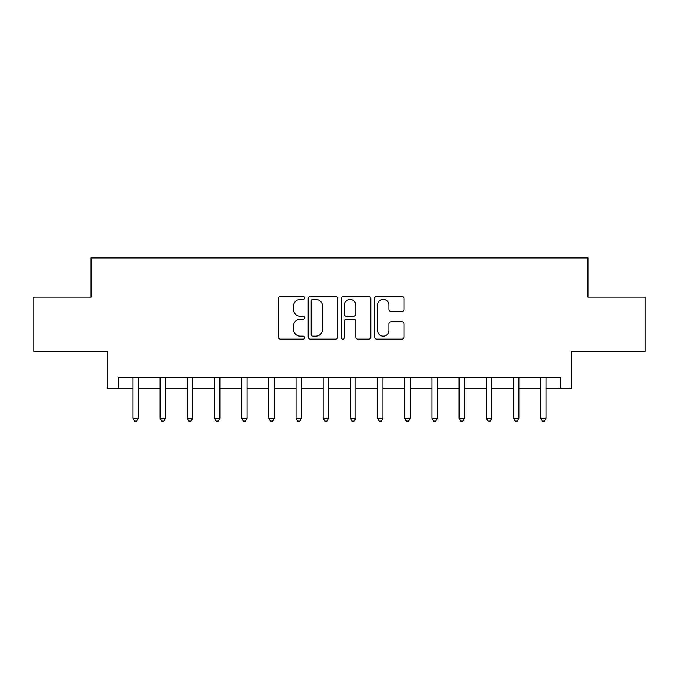 <?xml version="1.0" encoding="UTF-8"?>
<svg xmlns="http://www.w3.org/2000/svg" width="679" height="679" viewBox="0 0 679 679"><rect width="100%" height="100%" fill="white"/><g stroke="black" fill="none" stroke-linecap="round" stroke-linejoin="round"><path stroke-width="1.02" d="M304.701 297.903A1.494 1.494 0 0 0 303.207 296.409L280.529 296.409A2.139 2.139 0 0 0 278.398 298.539L278.398 336.962A2.139 2.139 0 0 0 280.529 339.101L303.207 339.101A1.494 1.494 0 0 0 304.701 337.607A1.494 1.494 0 0 0 303.207 336.113L300.279 336.113A6.832 6.832 0 0 1 293.447 329.281L293.447 326.081A6.832 6.832 0 0 1 300.279 319.249L303.207 319.249A1.494 1.494 0 0 0 304.701 317.755A1.494 1.494 0 0 0 303.207 316.261L300.279 316.261A6.832 6.832 0 0 1 293.447 309.429L293.447 306.229A6.832 6.832 0 0 1 300.279 299.397L303.207 299.397A1.494 1.494 0 0 0 304.701 297.903M401.883 311.457A2.139 2.139 0 0 0 404.022 309.318L404.022 298.539A2.139 2.139 0 0 0 401.883 296.409L376.692 296.409A2.139 2.139 0 0 0 374.562 298.539L374.562 336.962A2.139 2.139 0 0 0 376.692 339.101L401.883 339.101A2.139 2.139 0 0 0 404.022 336.962L404.022 323.942A2.139 2.139 0 0 0 401.883 321.812L391.104 321.812A2.139 2.139 0 0 0 388.974 323.942L388.974 330.401A5.712 5.712 0 0 1 383.262 336.113A5.712 5.712 0 0 1 377.549 330.401L377.549 305.109A5.712 5.712 0 0 1 383.262 299.397A5.712 5.712 0 0 1 388.974 305.109L388.974 309.318A2.139 2.139 0 0 0 391.104 311.457L401.883 311.457M118.222 388.43L118.222 377.558L560.778 377.558L560.778 388.43L571.65 388.43L571.65 351.459L645.05 351.459L645.05 297.096L587.963 297.096L587.963 257.944L91.037 257.944L91.037 297.096L33.95 297.096L33.95 351.459L107.35 351.459L107.35 388.43L132.897 388.43M337.633 298.539A2.139 2.139 0 0 0 335.494 296.409L310.311 296.409A2.139 2.139 0 0 0 308.173 298.539L308.173 336.962A2.139 2.139 0 0 0 310.311 339.101L335.494 339.101A2.139 2.139 0 0 0 337.633 336.962L337.633 298.539M343.506 296.409L368.689 296.409A2.139 2.139 0 0 1 370.827 298.539L370.827 336.962A2.139 2.139 0 0 1 368.689 339.101L357.909 339.101A2.139 2.139 0 0 1 355.779 336.962L355.779 321.379A2.139 2.139 0 0 0 353.64 319.249L346.494 319.249A2.139 2.139 0 0 0 344.355 321.379L344.355 337.607A1.494 1.494 0 0 1 342.861 339.101A1.494 1.494 0 0 1 341.367 337.607L341.367 298.539A2.139 2.139 0 0 1 343.506 296.409M138.338 388.43L160.083 388.43M165.523 388.43L187.268 388.43M192.709 388.43L214.454 388.43M219.886 388.43L241.639 388.43M247.071 388.43L268.825 388.43M274.257 388.43L296.002 388.43M301.442 388.43L323.187 388.43M328.628 388.43L350.372 388.43M355.813 388.43L377.558 388.43M382.998 388.43L404.743 388.43M410.175 388.43L431.929 388.43M437.361 388.43L459.114 388.43M464.546 388.43L486.291 388.43M491.732 388.43L513.477 388.43M518.917 388.43L540.662 388.43M546.103 388.43L560.778 388.43M312.654 299.397A1.494 1.494 0 0 0 311.16 300.89L311.16 334.62A1.494 1.494 0 0 0 312.654 336.113L315.752 336.113A6.832 6.832 0 0 0 322.584 329.281L322.584 306.229A6.832 6.832 0 0 0 315.752 299.397L312.654 299.397M355.779 305.211A5.712 5.712 0 0 0 350.067 299.498A5.712 5.712 0 0 0 344.355 305.211L344.355 314.122A2.139 2.139 0 0 0 346.494 316.261L353.64 316.261A2.139 2.139 0 0 0 355.779 314.122L355.779 305.211M138.609 377.558L138.491 377.83A2.173 2.173 0 0 0 138.338 378.644L138.338 418.222L132.897 418.222L132.897 378.644A2.173 2.173 0 0 0 132.745 377.83L132.634 377.558M138.338 418.222L136.708 421.056L134.535 421.056L132.897 418.222M165.786 377.558L165.676 377.83A2.173 2.173 0 0 0 165.523 378.644L165.523 418.222L160.083 418.222L160.083 378.644A2.173 2.173 0 0 0 159.93 377.83L159.82 377.558M165.523 418.222L163.894 421.056L161.712 421.056L160.083 418.222M192.972 377.558L192.861 377.83A2.173 2.173 0 0 0 192.709 378.644L192.709 418.222L187.268 418.222L187.268 378.644A2.173 2.173 0 0 0 187.115 377.83L186.997 377.558M192.709 418.222L191.071 421.056L188.898 421.056L187.268 418.222M220.157 377.558L220.047 377.83A2.173 2.173 0 0 0 219.886 378.644L219.886 418.222L214.454 418.222L214.454 378.644A2.173 2.173 0 0 0 214.292 377.83L214.182 377.558M219.886 418.222L218.256 421.056L216.083 421.056L214.454 418.222M247.343 377.558L247.232 377.83A2.173 2.173 0 0 0 247.071 378.644L247.071 418.222L241.639 418.222L241.639 378.644A2.173 2.173 0 0 0 241.478 377.83L241.368 377.558M247.071 418.222L245.442 421.056L243.269 421.056L241.639 418.222M274.528 377.558L274.418 377.83A2.173 2.173 0 0 0 274.257 378.644L274.257 418.222L268.825 418.222L268.825 378.644A2.173 2.173 0 0 0 268.663 377.83L268.553 377.558M274.257 418.222L272.627 421.056L270.454 421.056L268.825 418.222M301.714 377.558L301.603 377.83A2.173 2.173 0 0 0 301.442 378.644L301.442 418.222L296.002 418.222L296.002 378.644A2.173 2.173 0 0 0 295.849 377.83L295.738 377.558M301.442 418.222L299.812 421.056L297.64 421.056L296.002 418.222M328.891 377.558L328.78 377.83A2.173 2.173 0 0 0 328.628 378.644L328.628 418.222L323.187 418.222L323.187 378.644A2.173 2.173 0 0 0 323.034 377.83L322.924 377.558M328.628 418.222L326.998 421.056L324.817 421.056L323.187 418.222M356.076 377.558L355.966 377.83A2.173 2.173 0 0 0 355.813 378.644L355.813 418.222L350.372 418.222L350.372 378.644A2.173 2.173 0 0 0 350.22 377.83L350.109 377.558M355.813 418.222L354.183 421.056L352.002 421.056L350.372 418.222M383.262 377.558L383.151 377.83A2.173 2.173 0 0 0 382.998 378.644L382.998 418.222L377.558 418.222L377.558 378.644A2.173 2.173 0 0 0 377.397 377.83L377.286 377.558M382.998 418.222L381.36 421.056L379.188 421.056L377.558 418.222M410.447 377.558L410.337 377.83A2.173 2.173 0 0 0 410.175 378.644L410.175 418.222L404.743 418.222L404.743 378.644A2.173 2.173 0 0 0 404.582 377.83L404.472 377.558M410.175 418.222L408.546 421.056L406.373 421.056L404.743 418.222M437.632 377.558L437.522 377.83A2.173 2.173 0 0 0 437.361 378.644L437.361 418.222L431.929 418.222L431.929 378.644A2.173 2.173 0 0 0 431.768 377.83L431.657 377.558M437.361 418.222L435.731 421.056L433.558 421.056L431.929 418.222M464.818 377.558L464.708 377.83A2.173 2.173 0 0 0 464.546 378.644L464.546 418.222L459.114 418.222L459.114 378.644A2.173 2.173 0 0 0 458.953 377.83L458.843 377.558M464.546 418.222L462.917 421.056L460.744 421.056L459.114 418.222M492.003 377.558L491.885 377.83A2.173 2.173 0 0 0 491.732 378.644L491.732 418.222L486.291 418.222L486.291 378.644A2.173 2.173 0 0 0 486.139 377.83L486.028 377.558M491.732 418.222L490.102 421.056L487.929 421.056L486.291 418.222M519.18 377.558L519.07 377.83A2.173 2.173 0 0 0 518.917 378.644L518.917 418.222L513.477 418.222L513.477 378.644A2.173 2.173 0 0 0 513.324 377.83L513.214 377.558M518.917 418.222L517.288 421.056L515.106 421.056L513.477 418.222M546.366 377.558L546.255 377.83A2.173 2.173 0 0 0 546.103 378.644L546.103 418.222L540.662 418.222L540.662 378.644A2.173 2.173 0 0 0 540.509 377.83L540.391 377.558M546.103 418.222L544.465 421.056L542.292 421.056L540.662 418.222"/></g></svg>

